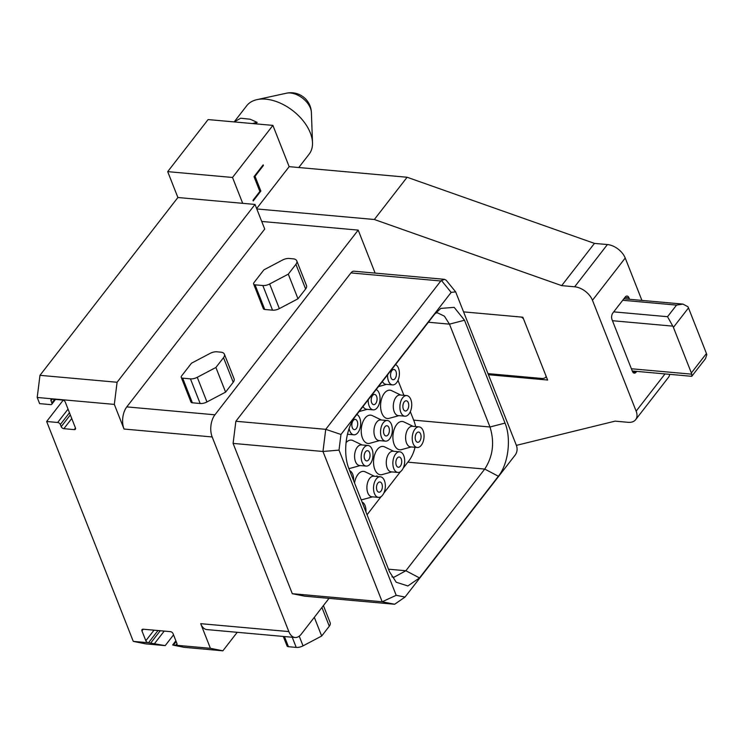 <?xml version="1.0" encoding="UTF-8"?>
<svg xmlns="http://www.w3.org/2000/svg" width="744" height="744" viewBox="0 0 744 744"><rect width="100%" height="100%" fill="white"/><g stroke="black" fill="none" stroke-linecap="round" stroke-linejoin="round"><path stroke-width="1.12" d="M340.966 434.468L339.013 450.12L396.199 595.312L405.024 597.069L515.211 455.012C517.22 452.138 517.619 448.948 516.41 445.423L455.635 291.834L451.152 292.411L340.966 434.468L325.742 429.334L440.801 280.981L350.926 272.918A7.896 4.483 -84.9 0 1 354.06 271.207L444.503 279.326L440.801 280.981M349.066 469.073C342.593 453.598 345.774 428.126 355.706 415.933L434.57 314.247L440.82 308.397L454.184 307.365L464.507 320.236L505.027 423.094C511.5 438.569 508.319 464.042 498.387 476.244L419.514 577.921L407.879 585.956L396.245 582.245L389.577 571.931L349.066 469.073M455.635 291.834L446.158 280.2L444.503 279.326M350.926 272.918L235.867 421.262L325.742 429.334L322.97 451.478L382.174 601.766L396.199 595.312M235.867 421.262L233.095 443.405L322.97 451.478L339.013 450.12M233.095 443.405L292.299 593.693L382.174 601.766L394.646 604.258L405.024 597.069M292.299 593.693L304.77 596.186L394.646 604.258M295.043 637.496L206.906 629.582A15.801 8.956 -84.9 0 1 200.694 623.667L288.839 631.582A15.801 8.956 95.1 0 0 295.043 637.496A15.801 8.956 95.1 0 0 301.311 634.083L329.015 598.362M288.839 631.582L212.17 436.951L124.025 429.037A15.801 8.956 -84.9 0 1 126.796 406.894L264.724 229.068L255.015 204.433L242.702 203.326L232.509 177.463L167.698 171.641L208.088 119.57L272.899 125.392L232.509 177.463M375.125 273.094L358.199 230.11L214.932 414.808A15.801 8.956 95.1 0 0 212.17 436.951M358.199 230.11L261.721 221.452M272.537 310.164L264.752 309.467A3.162 1.721 158.5 0 1 263.339 308.658L253.63 284.022A3.162 1.721 -21.5 0 0 255.053 284.831L262.837 285.529A7.896 4.315 -21.5 0 0 269.654 283.976L288.291 274.155L297.991 298.79L279.353 308.611A7.896 4.315 158.5 0 1 272.537 310.164L262.837 285.529M305.617 288.97L295.907 264.325A7.896 4.315 -21.5 0 0 296.772 260.846L306.482 285.491A7.896 4.315 158.5 0 1 305.617 288.97L297.991 298.79M200.145 403.499L192.361 402.792A3.162 1.721 158.5 0 1 190.948 401.993L181.238 377.357A3.162 1.721 -21.5 0 0 182.661 378.157L190.445 378.854A7.896 4.315 -21.5 0 0 197.262 377.301L215.9 367.48L225.599 392.116L206.962 401.946A7.896 4.315 158.5 0 1 200.145 403.499L190.445 378.854M233.216 382.295L223.516 357.659A7.896 4.315 -21.5 0 0 224.381 354.181L234.09 378.817A7.896 4.315 158.5 0 1 233.216 382.295L225.599 392.116M176.97 643.597L175.733 645.197L210.403 648.312L222.875 650.805L183.991 647.308L173.389 645.188L175.733 645.197A2.372 1.46 -142.2 0 0 176.877 644.797A2.372 1.46 -142.2 0 0 176.942 643.523L173.064 633.665A2.372 1.46 -142.2 0 0 170.395 631.647L143.173 629.201A2.372 1.46 -142.2 0 0 142.03 629.601A2.372 1.46 -142.2 0 0 141.955 630.875L145.833 640.733A2.372 1.46 -142.2 0 0 148.512 642.751L165.196 645.625L173.538 634.865M124.025 429.037L114.325 404.401L37.2 397.473L39.627 403.629L50.648 404.624A2.372 1.46 -142.2 0 0 51.792 404.224A2.372 1.46 -142.2 0 0 51.857 402.95L51.011 400.793A2.372 1.46 -142.2 0 1 51.085 399.519A2.372 1.46 -142.2 0 1 52.229 399.119L62.598 400.049A2.372 1.46 -142.2 0 1 65.267 402.076L75.46 427.94A2.372 1.46 -142.2 0 1 75.386 429.223A2.372 1.46 -142.2 0 1 74.242 429.613L63.872 428.684A2.372 1.46 -142.2 0 1 61.203 426.665L60.348 424.508A2.372 1.46 -142.2 0 0 57.679 422.48L46.658 421.495L133.278 641.384L148.512 642.751L157.988 630.531M210.403 648.312L200.694 623.667M173.389 645.188L176.151 641.514M222.875 650.805L237.224 632.307M256.792 208.943L374.344 219.499L561.683 285.631L574.647 286.793A15.801 9.746 -142.2 0 1 592.466 300.278L636.139 411.144A15.801 9.746 -142.2 0 1 635.655 419.663A15.801 9.746 -142.2 0 1 628.029 422.304L615.065 421.141L516.383 445.368M488.557 374.725L547.603 380.026L522.855 317.204L463.81 311.894M272.899 125.392L289.156 166.656L256.643 208.571M289.156 166.656L407.108 177.249L594.456 243.39L607.411 244.553A15.801 9.746 37.8 0 1 625.23 258.038L641.923 300.409M374.344 219.499L407.108 177.249M263.413 165.484L255.034 176.291L260.856 191.069L253.23 200.899L252.988 200.285L259.851 191.441L254.029 176.654L263.171 164.87L263.413 165.484L262.734 165.419M167.698 171.641L177.89 197.513L242.702 203.326M37.2 397.473L39.971 375.329L177.89 197.513M46.658 421.495L63.194 400.179M165.196 645.625L145.75 643.876L133.278 641.384M546.208 376.492L545.705 377.143A7.896 4.873 -142.2 0 1 541.883 378.464L488.129 373.637M669.693 374.334A15.801 9.746 37.8 0 1 668.419 377.422L635.655 419.663M523.451 318.711A7.896 4.873 -142.2 0 0 521.246 317.056M545.705 377.143A7.896 4.873 -142.2 0 0 546.152 376.334M629.536 299.293L628.95 297.814A4.743 2.688 95.1 0 0 627.09 296.047A4.743 2.688 95.1 0 0 625.211 297.07L612.861 312.982A4.743 2.688 95.1 0 0 612.033 319.622L632.409 371.368A4.743 2.688 95.1 0 0 634.279 373.135A4.743 2.688 95.1 0 0 636.157 372.112L636.725 371.377M561.683 285.631L594.456 243.39M706.447 353.502L688.488 307.923A7.896 4.873 37.8 0 0 687.875 306.677L682.936 304.091L676.538 305.105L667.545 316.702L672.79 326.132A7.896 4.873 37.8 0 1 673.404 327.369L691.362 372.949L706.447 353.502A7.896 4.873 -142.2 0 1 706.8 354.721L705.47 358.701L691.743 376.315L632.261 370.977M691.362 372.949A7.896 4.873 -142.2 0 1 691.715 374.167L691.855 376.269M255.992 123.876L257.145 122.379L250.217 119.235L240.693 118.222L234.174 121.914L246.701 105.76A39.497 24.375 -142.2 0 1 257.024 99.622A39.497 24.375 -142.2 0 1 265.775 99.166A39.497 24.375 -142.2 0 1 310.313 132.878A39.497 24.375 -142.2 0 1 312.499 142.653A39.497 24.375 -142.2 0 1 309.123 154.175L298.772 167.521M257.145 122.379A39.497 24.375 -142.2 0 0 252.653 123.578M255.015 204.433L117.087 382.258L39.971 375.329M117.087 382.258L114.325 404.401M410.335 411.674L413.897 420.723A28.616 16.229 -84.9 0 1 415.598 426.554M415.04 447.293A28.616 16.229 -84.9 0 1 408.884 460.834L403.183 468.181M400.505 471.631L383.83 493.133M381.151 496.583L367.062 514.755M398.003 380.389L403.89 395.324M362.03 444.949L352.907 440.56A14.22 8.063 95.1 0 0 346.025 442.689M348.815 468.432A14.22 8.063 95.1 0 0 350.424 468.264L360.18 465.567M381.384 419.997L372.26 415.598A14.22 8.063 95.1 0 0 364.978 418.221A14.22 8.063 95.1 0 0 361.603 435.035A14.22 8.063 95.1 0 0 369.777 443.303L379.533 440.606M400.746 395.045L391.623 390.647A14.22 8.063 95.1 0 0 384.332 393.26A14.22 8.063 95.1 0 0 380.956 410.084A14.22 8.063 95.1 0 0 389.131 418.351L398.896 415.654M374.362 476.234L365.23 471.845A14.22 8.063 95.1 0 0 357.948 474.458A14.22 8.063 95.1 0 0 354.525 482.949M361.138 499.717A14.22 8.063 95.1 0 0 362.747 499.55L372.502 496.853M393.716 451.283L384.592 446.893A14.22 8.063 95.1 0 0 377.31 449.506A14.22 8.063 95.1 0 0 373.925 466.33A14.22 8.063 95.1 0 0 382.1 474.598L391.865 471.901M413.069 426.331L403.946 421.941A14.22 8.063 95.1 0 0 396.664 424.554A14.22 8.063 95.1 0 0 393.288 441.369A14.22 8.063 95.1 0 0 401.453 449.646L411.218 446.949M377.264 476.504L376.892 475.862L376.455 476.43M435.649 312.936L437.677 312.908L444.41 316.172L449.469 324.142L489.989 427C494.732 442.327 492.974 456.351 484.735 469.073L405.861 570.75L393.957 577.251L391.967 576.851M356.822 414.492A10.351 5.868 95.1 0 1 360.663 422.322A10.351 5.868 95.1 0 1 357.957 432.571A10.351 5.868 -84.9 0 1 353.856 434.812A10.351 5.868 -84.9 0 1 349.113 428.535M352.303 427.698A5.134 2.911 -84.9 0 1 352.321 422.164A5.134 2.911 -84.9 0 1 355.232 419.393A5.134 2.911 -84.9 0 1 357.25 421.309A5.134 2.911 -84.9 0 1 357.232 426.842A5.134 2.911 -84.9 0 1 354.321 429.623A5.134 2.911 -84.9 0 1 352.303 427.698M376.176 389.54A10.351 5.868 95.1 0 1 380.017 397.361A10.351 5.868 95.1 0 1 377.31 407.619A10.351 5.868 -84.9 0 1 373.209 409.86L366.597 409.265A10.351 5.868 -84.9 0 1 363.035 406.484M373.209 409.86A10.351 5.868 -84.9 0 1 368.233 399.779M371.656 402.746A5.134 2.911 -84.9 0 1 371.675 397.212A5.134 2.911 -84.9 0 1 374.595 394.441A5.134 2.911 -84.9 0 1 376.613 396.357A5.134 2.911 -84.9 0 1 376.585 401.89A5.134 2.911 -84.9 0 1 373.674 404.662A5.134 2.911 -84.9 0 1 371.656 402.746M395.529 364.588A10.351 5.868 95.1 0 1 399.37 372.409A10.351 5.868 95.1 0 1 396.664 382.667A10.351 5.868 -84.9 0 1 392.562 384.908L385.95 384.313A10.351 5.868 -84.9 0 1 382.388 381.523M392.562 384.908A10.351 5.868 -84.9 0 1 387.587 374.818M391.009 377.794A5.134 2.911 -84.9 0 1 391.028 372.26A5.134 2.911 -84.9 0 1 393.948 369.48A5.134 2.911 -84.9 0 1 395.966 371.405A5.134 2.911 -84.9 0 1 395.938 376.938A5.134 2.911 -84.9 0 1 393.027 379.71A5.134 2.911 -84.9 0 1 391.009 377.794M353.632 480.68A10.351 5.868 95.1 0 0 349.708 470.701M368.029 445.489L361.417 444.893A10.351 5.868 95.1 0 0 357.315 447.135A10.351 5.868 -84.9 0 0 354.702 458.36A10.351 5.868 -84.9 0 0 359.566 465.512L366.178 466.097A10.351 5.868 -84.9 0 1 361.305 458.955A10.351 5.868 -84.9 0 1 363.928 447.73A10.351 5.868 95.1 0 1 368.029 445.489A10.351 5.868 95.1 0 1 372.893 452.631A10.351 5.868 95.1 0 1 370.279 463.865A10.351 5.868 -84.9 0 1 366.178 466.097M364.625 458.983A5.134 2.911 -84.9 0 1 364.644 453.459A5.134 2.911 -84.9 0 1 367.564 450.678A5.134 2.911 -84.9 0 1 369.582 452.603A5.134 2.911 -84.9 0 1 369.554 458.137A5.134 2.911 -84.9 0 1 366.643 460.908A5.134 2.911 -84.9 0 1 364.625 458.983M387.382 420.537L380.77 419.942A10.351 5.868 95.1 0 0 376.669 422.183A10.351 5.868 -84.9 0 0 374.055 433.408A10.351 5.868 -84.9 0 0 378.919 440.55L385.532 441.146A10.351 5.868 -84.9 0 1 380.668 434.003A10.351 5.868 -84.9 0 1 383.281 422.769A10.351 5.868 95.1 0 1 387.382 420.537A10.351 5.868 95.1 0 1 392.246 427.679A10.351 5.868 95.1 0 1 389.633 438.913A10.351 5.868 -84.9 0 1 385.532 441.146M383.978 434.031A5.134 2.911 -84.9 0 1 384.006 428.507A5.134 2.911 -84.9 0 1 386.917 425.726A5.134 2.911 -84.9 0 1 388.935 427.651A5.134 2.911 -84.9 0 1 388.917 433.175A5.134 2.911 -84.9 0 1 385.997 435.956A5.134 2.911 -84.9 0 1 383.978 434.031M406.736 395.576L400.123 394.99A10.351 5.868 95.1 0 0 396.022 397.222A10.351 5.868 -84.9 0 0 393.409 408.456A10.351 5.868 -84.9 0 0 398.273 415.598L404.885 416.194A10.351 5.868 -84.9 0 1 400.021 409.051A10.351 5.868 -84.9 0 1 402.634 397.817A10.351 5.868 95.1 0 1 406.736 395.576A10.351 5.868 95.1 0 1 411.609 402.727A10.351 5.868 95.1 0 1 408.995 413.952A10.351 5.868 -84.9 0 1 404.885 416.194M403.332 409.079A5.134 2.911 -84.9 0 1 403.36 403.546A5.134 2.911 -84.9 0 1 406.271 400.774A5.134 2.911 -84.9 0 1 408.289 402.69A5.134 2.911 -84.9 0 1 408.27 408.224A5.134 2.911 -84.9 0 1 405.35 411.004A5.134 2.911 -84.9 0 1 403.332 409.079M365.964 511.965A10.351 5.868 95.1 0 0 362.03 501.995M380.351 476.774L373.739 476.188A10.351 5.868 95.1 0 0 369.638 478.42A10.351 5.868 -84.9 0 0 367.024 489.654A10.351 5.868 -84.9 0 0 371.888 496.797L378.501 497.392A10.351 5.868 -84.9 0 1 373.637 490.24A10.351 5.868 -84.9 0 1 376.25 479.015A10.351 5.868 95.1 0 1 380.351 476.774A10.351 5.868 95.1 0 1 385.225 483.926A10.351 5.868 95.1 0 1 382.602 495.151A10.351 5.868 -84.9 0 1 378.501 497.392M376.948 490.277A5.134 2.911 -84.9 0 1 376.976 484.744A5.134 2.911 -84.9 0 1 379.886 481.973A5.134 2.911 -84.9 0 1 381.904 483.888A5.134 2.911 -84.9 0 1 381.886 489.422A5.134 2.911 -84.9 0 1 378.966 492.203A5.134 2.911 -84.9 0 1 376.948 490.277M399.705 451.822L393.102 451.227A10.351 5.868 95.1 0 0 388.991 453.468A10.351 5.868 -84.9 0 0 386.378 464.693A10.351 5.868 -84.9 0 0 391.251 471.845L397.854 472.44A10.351 5.868 -84.9 0 1 392.99 465.288A10.351 5.868 -84.9 0 1 395.603 454.063A10.351 5.868 95.1 0 1 399.705 451.822A10.351 5.868 95.1 0 1 404.578 458.974A10.351 5.868 95.1 0 1 401.965 470.199A10.351 5.868 -84.9 0 1 397.854 472.44M396.31 465.326A5.134 2.911 -84.9 0 1 396.329 459.792A5.134 2.911 -84.9 0 1 399.24 457.021A5.134 2.911 -84.9 0 1 401.258 458.936A5.134 2.911 -84.9 0 1 401.239 464.47A5.134 2.911 -84.9 0 1 398.319 467.241A5.134 2.911 -84.9 0 1 396.31 465.326M419.067 426.87L412.455 426.275A10.351 5.868 95.1 0 0 408.344 428.516A10.351 5.868 -84.9 0 0 405.731 439.741A10.351 5.868 -84.9 0 0 410.604 446.893L417.217 447.488A10.351 5.868 -84.9 0 1 412.343 440.336A10.351 5.868 -84.9 0 1 414.957 429.111A10.351 5.868 95.1 0 1 419.067 426.87A10.351 5.868 95.1 0 1 423.931 434.012A10.351 5.868 95.1 0 1 421.318 445.247A10.351 5.868 -84.9 0 1 417.217 447.488M415.663 440.374A5.134 2.911 -84.9 0 1 415.682 434.84A5.134 2.911 -84.9 0 1 418.593 432.059A5.134 2.911 -84.9 0 1 420.611 433.985A5.134 2.911 -84.9 0 1 420.593 439.518A5.134 2.911 -84.9 0 1 417.682 442.289A5.134 2.911 -84.9 0 1 415.663 440.374M377.013 475.881L376.585 476.439M254.355 176.226L255.034 176.291M259.665 190.966L260.856 191.069M296.772 260.846A7.896 4.315 -21.5 0 0 293.238 258.838L289.342 258.484A7.896 4.315 -21.5 0 0 282.525 260.037L263.887 269.858L253.983 282.627A3.162 1.721 -21.5 0 0 253.63 284.022M295.907 264.325L288.291 274.155M224.381 354.181A7.896 4.315 -21.5 0 0 220.847 352.163L216.95 351.81A7.896 4.315 -21.5 0 0 210.133 353.372L191.496 363.193L181.592 375.962A3.162 1.721 -21.5 0 0 181.238 377.357M223.516 357.659L215.9 367.48M314.312 617.325L321.678 636.027L303.041 645.857A7.896 4.315 158.5 0 1 296.233 647.41L288.44 646.703A3.162 1.721 158.5 0 1 287.026 645.904L283.297 636.446M323.417 605.579L330.169 622.728A7.896 4.315 158.5 0 1 329.304 626.206L321.678 636.027M451.152 292.411L441.397 280.423M214.932 414.808L126.796 406.894M636.157 372.112L632.605 371.795M625.23 258.038L592.466 300.278M665.015 373.916L636.139 411.144M607.411 244.553L574.647 286.793M628.95 297.814L624.904 297.451M691.715 374.167L631.386 368.754M672.79 326.132L612.461 320.711M667.545 316.702L613.726 311.866M676.538 305.105L622.719 300.278M688.488 307.923L673.404 327.369M154.594 643.504L164.219 631.089M150.781 642.956L160.258 630.735M145.833 640.733L154.027 630.177M141.955 630.875L143.248 629.21M312.499 142.653L311.392 112.511A17.735 10.937 37.8 0 0 310.415 108.122A17.735 10.937 -142.2 0 0 286.487 93.195L257.024 99.622M51.857 402.95L54.656 399.342M51.011 400.793L52.303 399.128M74.242 429.613L75.488 428.014M63.872 428.684L71.75 418.528M61.203 426.665L70.327 414.901M60.348 424.508L69.471 412.743M57.679 422.48L68.048 409.116M428.367 322.245L449.469 324.142L464.507 320.236M413.673 420.146L489.989 427L505.027 423.094M388.498 569.197L405.861 570.75L419.514 577.921M407.842 462.173L484.735 469.073L498.387 476.244M264.752 309.467L255.053 284.831M279.353 308.611L269.654 283.976M192.361 402.792L182.661 378.157M206.962 401.946L197.262 377.301M303.041 645.857L299.228 636.167M296.233 647.41L292.225 637.245M329.304 626.206L321.929 607.495M288.44 646.703L284.441 636.548M682.936 304.091L623.872 298.79M175.872 640.798L172.636 644.974M311.392 112.511A20.544 20.544 0 0 0 286.487 93.195M55.521 399.416L51.792 404.224M347.457 434.236L353.856 434.812M367.211 409.321L359.092 411.562M386.564 384.369L378.445 386.61"/></g></svg>
